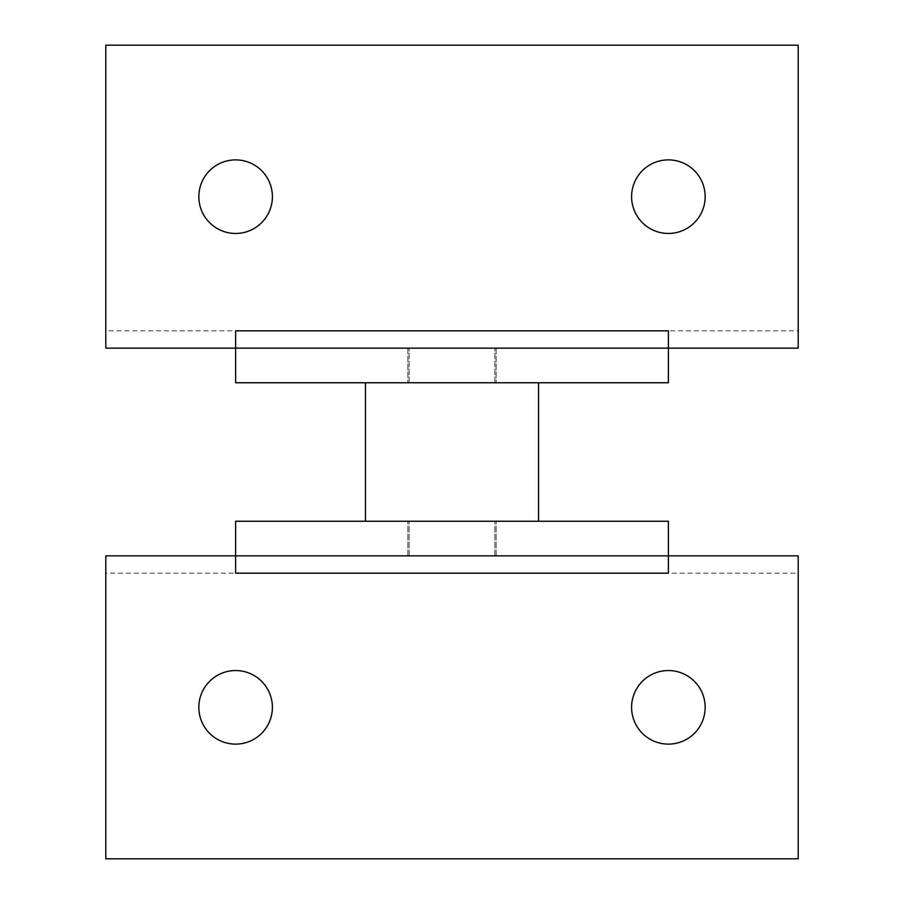 <?xml version="1.0" encoding="UTF-8"?>
<svg xmlns="http://www.w3.org/2000/svg" width="904" height="904" viewBox="0 0 904 904"><rect width="100%" height="100%" fill="white"/><g stroke="black" fill="none" stroke-linecap="round" stroke-linejoin="round"><path stroke-width="0.68" stroke-dasharray="4.52 3.39" d="M705.165 707.335A36.781 36.781 0 0 0 649.987 675.48A36.781 36.781 0 0 0 649.987 739.189A36.781 36.781 0 0 0 705.165 707.335M272.398 707.335A36.781 36.781 0 0 0 217.22 675.48A36.781 36.781 0 0 0 217.22 739.189A36.781 36.781 0 0 0 272.398 707.335M452 555.858L407.862 555.858L452 555.858M452 521.246L365.442 521.246L452 521.246M105.791 573.17L105.791 555.858L235.616 555.858L235.616 521.246L668.384 521.246L668.384 555.858L798.209 555.858L798.209 858.8L105.791 858.8L105.791 573.17L798.209 573.17M668.384 573.17L668.384 555.858L235.616 555.858L235.616 573.17M198.835 196.665A36.781 36.781 0 0 0 254.013 228.52A36.781 36.781 0 0 0 254.013 164.81A36.781 36.781 0 0 0 198.835 196.665M631.602 196.665A36.781 36.781 0 0 0 686.78 228.52A36.781 36.781 0 0 0 686.78 164.81A36.781 36.781 0 0 0 631.602 196.665M452 348.142L496.138 348.142L452 348.142M452 382.754L365.442 382.754L452 382.754M798.209 330.83L798.209 348.142L668.384 348.142L668.384 382.754L235.616 382.754L235.616 348.142L105.791 348.142L105.791 45.2L798.209 45.2L798.209 330.83L105.791 330.83M235.616 330.83L235.616 348.142L668.384 348.142L668.384 330.83M496.138 555.858L496.138 521.246L496.138 555.858M407.862 555.858L407.862 521.246L407.862 555.858M407.862 348.142L407.862 382.754L407.862 348.142M496.138 348.142L496.138 382.754L496.138 348.142M494.838 382.754L494.838 348.142L494.838 382.754M409.162 382.754L409.162 348.142L409.162 382.754M494.838 555.858L494.838 521.246L494.838 555.858M409.162 555.858L409.162 521.246L409.162 555.858M538.558 521.246L538.558 382.754M365.442 521.246L365.442 382.754"/><path stroke-width="1.36" d="M705.165 707.335A36.781 36.781 0 0 1 649.987 739.189A36.781 36.781 0 0 1 649.987 675.48A36.781 36.781 0 0 1 705.165 707.335M272.398 707.335A36.781 36.781 0 0 1 217.22 739.189A36.781 36.781 0 0 1 217.22 675.48A36.781 36.781 0 0 1 272.398 707.335M668.384 555.858L235.616 555.858L235.616 521.246L668.384 521.246L668.384 555.858L798.209 555.858L798.209 858.8L105.791 858.8L105.791 555.858L235.616 555.858L235.616 573.17L668.384 573.17L668.384 555.858M198.835 196.665A36.781 36.781 0 0 1 254.013 164.81A36.781 36.781 0 0 1 254.013 228.52A36.781 36.781 0 0 1 198.835 196.665M631.602 196.665A36.781 36.781 0 0 1 686.78 164.81A36.781 36.781 0 0 1 686.78 228.52A36.781 36.781 0 0 1 631.602 196.665M235.616 348.142L668.384 348.142L668.384 382.754L235.616 382.754L235.616 348.142L105.791 348.142L105.791 45.2L798.209 45.2L798.209 348.142L668.384 348.142L668.384 330.83L235.616 330.83L235.616 348.142M538.558 521.246L538.558 382.754M365.442 521.246L365.442 382.754"/></g></svg>
